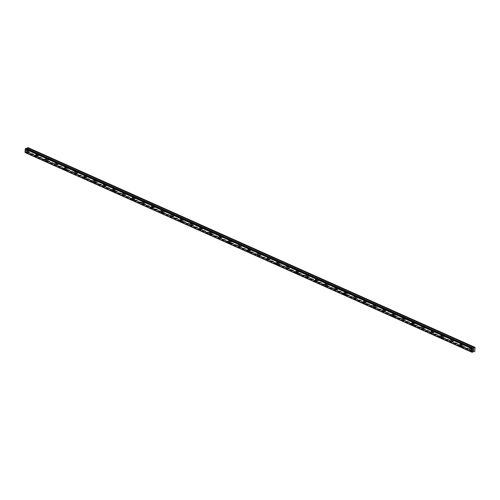 <?xml version="1.0" encoding="UTF-8"?>
<svg xmlns="http://www.w3.org/2000/svg" width="500" height="500" viewBox="0 0 500 500"><rect width="100%" height="100%" fill="white"/><g stroke="black" fill="none" stroke-linecap="round" stroke-linejoin="round"><path stroke-width="0.38" stroke-dasharray="2.5 1.88" d="M473.319 348.05A0.706 0.456 -106.5 0 0 473.481 349.387A0.706 0.456 -106.5 0 0 473.319 348.05M471.769 348.512A0.706 0.456 -106.5 0 0 471.688 349.825A0.706 0.456 -106.5 0 0 471.769 348.512M469.95 348.525L469.944 348.525A1.119 0.725 73.5 0 1 470.325 348.562A1.119 0.725 73.5 0 1 471.019 349.669A1.119 0.725 73.5 0 1 470.581 350.675L470.581 350.675M463.675 343.744A0.706 0.456 -106.5 0 0 463.837 345.081A0.706 0.456 -106.5 0 0 463.675 343.744M462.125 344.2A0.706 0.456 -106.5 0 0 462.287 345.538A0.706 0.456 -106.5 0 0 462.125 344.2M460.306 344.219L460.3 344.219A1.119 0.725 73.5 0 1 460.681 344.25A1.119 0.725 73.5 0 1 461.375 345.363A1.119 0.725 73.5 0 1 460.938 346.369L460.938 346.369M454.031 339.438A0.706 0.456 -106.5 0 0 454.194 340.769A0.706 0.456 -106.5 0 0 454.031 339.438M452.481 339.894A0.706 0.456 -106.5 0 0 452.644 341.231A0.706 0.456 -106.5 0 0 452.481 339.894M450.662 339.906L450.662 339.906A1.119 0.725 73.5 0 1 451.037 339.944A1.119 0.725 73.5 0 1 451.731 341.05A1.119 0.725 73.5 0 1 451.3 342.056L451.294 342.056M444.387 335.125A0.706 0.456 -106.5 0 0 444.55 336.463A0.706 0.456 -106.5 0 0 444.387 335.125M442.837 335.581A0.706 0.456 -106.5 0 0 443 336.919A0.706 0.456 -106.5 0 0 442.837 335.581M441.019 335.6L441.019 335.6A1.119 0.725 73.5 0 1 441.394 335.631A1.119 0.725 73.5 0 1 442.094 336.744A1.119 0.725 73.5 0 1 441.656 337.75L441.65 337.75M434.744 330.819A0.706 0.456 -106.5 0 0 434.906 332.15A0.706 0.456 -106.5 0 0 434.744 330.819M433.194 331.275A0.706 0.456 -106.5 0 0 433.356 332.612A0.706 0.456 -106.5 0 0 433.194 331.275M431.375 331.287L431.375 331.287A1.119 0.725 73.5 0 1 431.756 331.325A1.119 0.725 73.5 0 1 432.45 332.431A1.119 0.725 73.5 0 1 432.013 333.438L432.013 333.438M425.106 326.506A0.706 0.456 -106.5 0 0 425.269 327.844A0.706 0.456 -106.5 0 0 425.106 326.506M423.55 326.969A0.706 0.456 -106.5 0 0 423.713 328.3A0.706 0.456 -106.5 0 0 423.55 326.969M421.731 326.981L421.731 326.981A1.119 0.725 73.5 0 1 422.113 327.013A1.119 0.725 73.5 0 1 422.806 328.125A1.119 0.725 73.5 0 1 422.369 329.131L422.369 329.131M415.462 322.2A0.706 0.456 -106.5 0 0 415.625 323.537A0.706 0.456 -106.5 0 0 415.462 322.2M413.913 322.656A0.706 0.456 -106.5 0 0 414.075 323.994A0.706 0.456 -106.5 0 0 413.913 322.656M412.088 322.675L412.094 322.669A1.119 0.725 73.5 0 1 412.469 322.706A1.119 0.725 73.5 0 1 413.162 323.819A1.119 0.725 73.5 0 1 412.725 324.819L412.725 324.825M405.819 317.887A0.706 0.456 -106.5 0 0 405.981 319.225A0.706 0.456 -106.5 0 0 405.819 317.887M404.269 318.35A0.706 0.456 -106.5 0 0 404.431 319.681A0.706 0.456 -106.5 0 0 404.269 318.35M402.45 318.363L402.444 318.363A1.119 0.725 73.5 0 1 402.825 318.4A1.119 0.725 73.5 0 1 403.519 319.506A1.119 0.725 73.5 0 1 403.081 320.513L403.081 320.513M396.175 313.581A0.706 0.456 -106.5 0 0 396.337 314.919A0.706 0.456 -106.5 0 0 396.175 313.581M394.625 314.037A0.706 0.456 -106.5 0 0 394.787 315.375A0.706 0.456 -106.5 0 0 394.625 314.037M392.806 314.056L392.806 314.056A1.119 0.725 73.5 0 1 393.181 314.088A1.119 0.725 73.5 0 1 393.875 315.2A1.119 0.725 73.5 0 1 393.444 316.206L393.438 316.206M386.531 309.275A0.706 0.456 -106.5 0 0 386.694 310.606A0.706 0.456 -106.5 0 0 386.531 309.275M384.981 309.731A0.706 0.456 -106.5 0 0 385.144 311.069A0.706 0.456 -106.5 0 0 384.981 309.731M383.162 309.744L383.162 309.744A1.119 0.725 73.5 0 1 383.537 309.781A1.119 0.725 73.5 0 1 384.237 310.887A1.119 0.725 73.5 0 1 383.8 311.894L383.794 311.894M376.887 304.962A0.706 0.456 -106.5 0 0 377.05 306.3A0.706 0.456 -106.5 0 0 376.887 304.962M375.337 305.419A0.706 0.456 -106.5 0 0 375.5 306.756A0.706 0.456 -106.5 0 0 375.337 305.419M373.519 305.438L373.519 305.438A1.119 0.725 73.5 0 1 373.9 305.469A1.119 0.725 73.5 0 1 374.594 306.581A1.119 0.725 73.5 0 1 374.156 307.587L374.156 307.587M367.25 300.656A0.706 0.456 -106.5 0 0 367.169 301.969A0.706 0.456 -106.5 0 0 367.25 300.656M365.694 301.112A0.706 0.456 -106.5 0 0 365.856 302.45A0.706 0.456 -106.5 0 0 365.694 301.112M363.875 301.125L363.875 301.125A1.119 0.725 73.5 0 1 364.256 301.163A1.119 0.725 73.5 0 1 364.95 302.275A1.119 0.725 73.5 0 1 364.513 303.275L364.513 303.275M357.606 296.344A0.706 0.456 -106.5 0 0 357.769 297.681A0.706 0.456 -106.5 0 0 357.606 296.344M356.056 296.806A0.706 0.456 -106.5 0 0 355.975 298.119A0.706 0.456 -106.5 0 0 356.056 296.806M354.231 296.819L354.237 296.819A1.119 0.725 73.5 0 1 354.613 296.85A1.119 0.725 73.5 0 1 355.306 297.962A1.119 0.725 73.5 0 1 354.869 298.969L354.869 298.969M347.962 292.038A0.706 0.456 -106.5 0 0 348.125 293.375A0.706 0.456 -106.5 0 0 347.962 292.038M346.413 292.494A0.706 0.456 -106.5 0 0 346.575 293.831A0.706 0.456 -106.5 0 0 346.413 292.494M344.594 292.506L344.588 292.512A1.119 0.725 73.5 0 1 344.969 292.544A1.119 0.725 73.5 0 1 345.662 293.656A1.119 0.725 73.5 0 1 345.225 294.656L345.225 294.662M338.319 287.725A0.706 0.456 -106.5 0 0 338.481 289.062A0.706 0.456 -106.5 0 0 338.319 287.725M336.769 288.188A0.706 0.456 -106.5 0 0 336.931 289.525A0.706 0.456 -106.5 0 0 336.769 288.188M334.95 288.2L334.95 288.2A1.119 0.725 73.5 0 1 335.325 288.238A1.119 0.725 73.5 0 1 336.019 289.344A1.119 0.725 73.5 0 1 335.588 290.35L335.581 290.35M328.675 283.419A0.706 0.456 -106.5 0 0 328.837 284.756A0.706 0.456 -106.5 0 0 328.675 283.419M327.125 283.875A0.706 0.456 -106.5 0 0 327.287 285.212A0.706 0.456 -106.5 0 0 327.125 283.875M325.306 283.894L325.306 283.894A1.119 0.725 73.5 0 1 325.681 283.925A1.119 0.725 73.5 0 1 326.381 285.038A1.119 0.725 73.5 0 1 325.944 286.044L325.938 286.044M319.031 279.113A0.706 0.456 -106.5 0 0 319.194 280.444A0.706 0.456 -106.5 0 0 319.031 279.113M317.481 279.569A0.706 0.456 -106.5 0 0 317.644 280.906A0.706 0.456 -106.5 0 0 317.481 279.569M315.663 279.581L315.663 279.581A1.119 0.725 73.5 0 1 316.044 279.619A1.119 0.725 73.5 0 1 316.737 280.725A1.119 0.725 73.5 0 1 316.3 281.731L316.3 281.731M309.394 274.8A0.706 0.456 -106.5 0 0 309.556 276.137A0.706 0.456 -106.5 0 0 309.394 274.8M307.838 275.262A0.706 0.456 -106.5 0 0 308 276.594A0.706 0.456 -106.5 0 0 307.838 275.262M306.019 275.275L306.019 275.275A1.119 0.725 73.5 0 1 306.4 275.306A1.119 0.725 73.5 0 1 307.094 276.419A1.119 0.725 73.5 0 1 306.656 277.425L306.656 277.425M299.75 270.494A0.706 0.456 -106.5 0 0 299.913 271.825A0.706 0.456 -106.5 0 0 299.75 270.494M298.2 270.95A0.706 0.456 -106.5 0 0 298.363 272.288A0.706 0.456 -106.5 0 0 298.2 270.95M296.381 270.963L296.375 270.963A1.119 0.725 73.5 0 1 296.756 271A1.119 0.725 73.5 0 1 297.45 272.113A1.119 0.725 73.5 0 1 297.013 273.113L297.013 273.113M290.106 266.181A0.706 0.456 -106.5 0 0 290.269 267.519A0.706 0.456 -106.5 0 0 290.106 266.181M288.556 266.644A0.706 0.456 -106.5 0 0 288.719 267.975A0.706 0.456 -106.5 0 0 288.556 266.644M286.731 266.656L286.737 266.656A1.119 0.725 73.5 0 1 287.113 266.694A1.119 0.725 73.5 0 1 287.806 267.8A1.119 0.725 73.5 0 1 287.369 268.806L287.369 268.806M280.462 261.875A0.706 0.456 -106.5 0 0 280.625 263.212A0.706 0.456 -106.5 0 0 280.462 261.875M278.913 262.331A0.706 0.456 -106.5 0 0 279.075 263.669A0.706 0.456 -106.5 0 0 278.913 262.331M277.094 262.35L277.094 262.35A1.119 0.725 73.5 0 1 277.469 262.381A1.119 0.725 73.5 0 1 278.163 263.494A1.119 0.725 73.5 0 1 277.731 264.5L277.725 264.5M270.819 257.562A0.706 0.456 -106.5 0 0 270.981 258.9A0.706 0.456 -106.5 0 0 270.819 257.562M269.269 258.025A0.706 0.456 -106.5 0 0 269.431 259.363A0.706 0.456 -106.5 0 0 269.269 258.025M267.45 258.038L267.45 258.038A1.119 0.725 73.5 0 1 267.825 258.075A1.119 0.725 73.5 0 1 268.525 259.181A1.119 0.725 73.5 0 1 268.087 260.188L268.081 260.188M261.175 253.256A0.706 0.456 -106.5 0 0 261.337 254.594A0.706 0.456 -106.5 0 0 261.175 253.256M259.625 253.713A0.706 0.456 -106.5 0 0 259.788 255.05A0.706 0.456 -106.5 0 0 259.625 253.713M257.806 253.731L257.806 253.731A1.119 0.725 73.5 0 1 258.188 253.762A1.119 0.725 73.5 0 1 258.881 254.875A1.119 0.725 73.5 0 1 258.444 255.881L258.444 255.881M251.537 248.95A0.706 0.456 -106.5 0 0 251.456 250.263A0.706 0.456 -106.5 0 0 251.537 248.95M249.981 249.406A0.706 0.456 -106.5 0 0 250.144 250.744A0.706 0.456 -106.5 0 0 249.981 249.406M248.162 249.419L248.162 249.419A1.119 0.725 73.5 0 1 248.544 249.456A1.119 0.725 73.5 0 1 249.237 250.562A1.119 0.725 73.5 0 1 248.8 251.569L248.8 251.569M241.894 244.638A0.706 0.456 -106.5 0 0 242.056 245.975A0.706 0.456 -106.5 0 0 241.894 244.638M240.344 245.1A0.706 0.456 -106.5 0 0 240.263 246.412A0.706 0.456 -106.5 0 0 240.344 245.1M238.525 245.113L238.519 245.113A1.119 0.725 73.5 0 1 238.9 245.144A1.119 0.725 73.5 0 1 239.594 246.256A1.119 0.725 73.5 0 1 239.156 247.262L239.156 247.262M232.25 240.331A0.706 0.456 -106.5 0 0 232.413 241.669A0.706 0.456 -106.5 0 0 232.25 240.331M230.7 240.787A0.706 0.456 -106.5 0 0 230.863 242.125A0.706 0.456 -106.5 0 0 230.7 240.787M228.881 240.8L228.875 240.806A1.119 0.725 73.5 0 1 229.256 240.837A1.119 0.725 73.5 0 1 229.95 241.95A1.119 0.725 73.5 0 1 229.513 242.95L229.513 242.956M222.606 236.019A0.706 0.456 -106.5 0 0 222.769 237.356A0.706 0.456 -106.5 0 0 222.606 236.019M221.056 236.481A0.706 0.456 -106.5 0 0 221.219 237.812A0.706 0.456 -106.5 0 0 221.056 236.481M219.237 236.494L219.237 236.494A1.119 0.725 73.5 0 1 219.613 236.531A1.119 0.725 73.5 0 1 220.306 237.638A1.119 0.725 73.5 0 1 219.875 238.644L219.869 238.644M212.963 231.713A0.706 0.456 -106.5 0 0 213.125 233.05A0.706 0.456 -106.5 0 0 212.963 231.713M211.412 232.169A0.706 0.456 -106.5 0 0 211.575 233.506A0.706 0.456 -106.5 0 0 211.412 232.169M209.594 232.188L209.594 232.188A1.119 0.725 73.5 0 1 209.969 232.219A1.119 0.725 73.5 0 1 210.669 233.331A1.119 0.725 73.5 0 1 210.231 234.338L210.225 234.338M203.319 227.406A0.706 0.456 -106.5 0 0 203.481 228.738A0.706 0.456 -106.5 0 0 203.319 227.406M201.769 227.862A0.706 0.456 -106.5 0 0 201.931 229.2A0.706 0.456 -106.5 0 0 201.769 227.862M199.95 227.875L199.95 227.875A1.119 0.725 73.5 0 1 200.331 227.913A1.119 0.725 73.5 0 1 201.025 229.019A1.119 0.725 73.5 0 1 200.588 230.025L200.588 230.025M193.681 223.094A0.706 0.456 -106.5 0 0 193.844 224.431A0.706 0.456 -106.5 0 0 193.681 223.094M192.125 223.55A0.706 0.456 -106.5 0 0 192.288 224.887A0.706 0.456 -106.5 0 0 192.125 223.55M190.306 223.569L190.306 223.569A1.119 0.725 73.5 0 1 190.688 223.6A1.119 0.725 73.5 0 1 191.381 224.713A1.119 0.725 73.5 0 1 190.944 225.719L190.944 225.719M184.037 218.787A0.706 0.456 -106.5 0 0 184.2 220.119A0.706 0.456 -106.5 0 0 184.037 218.787M182.488 219.244A0.706 0.456 -106.5 0 0 182.65 220.581A0.706 0.456 -106.5 0 0 182.488 219.244M180.669 219.256L180.662 219.256A1.119 0.725 73.5 0 1 181.044 219.294A1.119 0.725 73.5 0 1 181.737 220.4A1.119 0.725 73.5 0 1 181.3 221.406L181.3 221.406M174.394 214.475A0.706 0.456 -106.5 0 0 174.556 215.812A0.706 0.456 -106.5 0 0 174.394 214.475M172.844 214.938A0.706 0.456 -106.5 0 0 173.006 216.269A0.706 0.456 -106.5 0 0 172.844 214.938M171.025 214.95L171.019 214.95A1.119 0.725 73.5 0 1 171.4 214.981A1.119 0.725 73.5 0 1 172.094 216.094A1.119 0.725 73.5 0 1 171.656 217.1L171.656 217.1M164.75 210.169A0.706 0.456 -106.5 0 0 164.913 211.506A0.706 0.456 -106.5 0 0 164.75 210.169M163.2 210.625A0.706 0.456 -106.5 0 0 163.363 211.962A0.706 0.456 -106.5 0 0 163.2 210.625M161.381 210.644L161.381 210.637A1.119 0.725 73.5 0 1 161.756 210.675A1.119 0.725 73.5 0 1 162.45 211.788A1.119 0.725 73.5 0 1 162.019 212.787L162.013 212.794M155.106 205.856A0.706 0.456 -106.5 0 0 155.269 207.194A0.706 0.456 -106.5 0 0 155.106 205.856M153.556 206.319A0.706 0.456 -106.5 0 0 153.719 207.656A0.706 0.456 -106.5 0 0 153.556 206.319M151.738 206.331L151.738 206.331A1.119 0.725 73.5 0 1 152.113 206.369A1.119 0.725 73.5 0 1 152.812 207.475A1.119 0.725 73.5 0 1 152.375 208.481L152.369 208.481M145.463 201.55A0.706 0.456 -106.5 0 0 145.625 202.887A0.706 0.456 -106.5 0 0 145.463 201.55M143.912 202.006A0.706 0.456 -106.5 0 0 144.075 203.344A0.706 0.456 -106.5 0 0 143.912 202.006M142.094 202.025L142.094 202.025A1.119 0.725 73.5 0 1 142.475 202.056A1.119 0.725 73.5 0 1 143.169 203.169A1.119 0.725 73.5 0 1 142.731 204.175L142.731 204.175M135.825 197.244A0.706 0.456 -106.5 0 0 135.744 198.556A0.706 0.456 -106.5 0 0 135.825 197.244M134.269 197.7A0.706 0.456 -106.5 0 0 134.431 199.037A0.706 0.456 -106.5 0 0 134.269 197.7M132.45 197.712L132.45 197.712A1.119 0.725 73.5 0 1 132.831 197.75A1.119 0.725 73.5 0 1 133.525 198.856A1.119 0.725 73.5 0 1 133.088 199.862L133.088 199.862M126.181 192.931A0.706 0.456 -106.5 0 0 126.344 194.269A0.706 0.456 -106.5 0 0 126.181 192.931M124.631 193.394A0.706 0.456 -106.5 0 0 124.55 194.706A0.706 0.456 -106.5 0 0 124.631 193.394M122.812 193.406L122.806 193.406A1.119 0.725 73.5 0 1 123.188 193.438A1.119 0.725 73.5 0 1 123.881 194.55A1.119 0.725 73.5 0 1 123.444 195.556L123.444 195.556M116.538 188.625A0.706 0.456 -106.5 0 0 116.7 189.956A0.706 0.456 -106.5 0 0 116.538 188.625M114.987 189.081A0.706 0.456 -106.5 0 0 115.15 190.419A0.706 0.456 -106.5 0 0 114.987 189.081M113.169 189.094L113.162 189.094A1.119 0.725 73.5 0 1 113.544 189.131A1.119 0.725 73.5 0 1 114.237 190.244A1.119 0.725 73.5 0 1 113.8 191.244L113.8 191.244M106.894 184.312A0.706 0.456 -106.5 0 0 107.056 185.65A0.706 0.456 -106.5 0 0 106.894 184.312M105.344 184.775A0.706 0.456 -106.5 0 0 105.506 186.106A0.706 0.456 -106.5 0 0 105.344 184.775M103.525 184.788L103.525 184.788A1.119 0.725 73.5 0 1 103.9 184.825A1.119 0.725 73.5 0 1 104.594 185.931A1.119 0.725 73.5 0 1 104.162 186.938L104.156 186.938M97.25 180.006A0.706 0.456 -106.5 0 0 97.413 181.344A0.706 0.456 -106.5 0 0 97.25 180.006M95.7 180.463A0.706 0.456 -106.5 0 0 95.862 181.8A0.706 0.456 -106.5 0 0 95.7 180.463M93.881 180.481L93.881 180.481A1.119 0.725 73.5 0 1 94.256 180.512A1.119 0.725 73.5 0 1 94.956 181.625A1.119 0.725 73.5 0 1 94.519 182.631L94.513 182.631M87.606 175.694A0.706 0.456 -106.5 0 0 87.769 177.031A0.706 0.456 -106.5 0 0 87.606 175.694M86.056 176.156A0.706 0.456 -106.5 0 0 86.219 177.494A0.706 0.456 -106.5 0 0 86.056 176.156M84.237 176.169L84.237 176.169A1.119 0.725 73.5 0 1 84.619 176.206A1.119 0.725 73.5 0 1 85.312 177.312A1.119 0.725 73.5 0 1 84.875 178.319L84.875 178.319M77.969 171.388A0.706 0.456 -106.5 0 0 78.131 172.725A0.706 0.456 -106.5 0 0 77.969 171.388M76.413 171.844A0.706 0.456 -106.5 0 0 76.575 173.181A0.706 0.456 -106.5 0 0 76.413 171.844M74.594 171.863L74.594 171.863A1.119 0.725 73.5 0 1 74.975 171.894A1.119 0.725 73.5 0 1 75.669 173.006A1.119 0.725 73.5 0 1 75.231 174.013L75.231 174.013M68.325 167.081A0.706 0.456 -106.5 0 0 68.487 168.412A0.706 0.456 -106.5 0 0 68.325 167.081M66.775 167.537A0.706 0.456 -106.5 0 0 66.694 168.85A0.706 0.456 -106.5 0 0 66.775 167.537M64.95 167.55L64.956 167.55A1.119 0.725 73.5 0 1 65.331 167.587A1.119 0.725 73.5 0 1 66.025 168.694A1.119 0.725 73.5 0 1 65.588 169.7L65.588 169.7M58.681 162.769A0.706 0.456 -106.5 0 0 58.844 164.106A0.706 0.456 -106.5 0 0 58.681 162.769M57.131 163.231A0.706 0.456 -106.5 0 0 57.294 164.562A0.706 0.456 -106.5 0 0 57.131 163.231M55.312 163.244L55.306 163.244A1.119 0.725 73.5 0 1 55.688 163.275A1.119 0.725 73.5 0 1 56.381 164.387A1.119 0.725 73.5 0 1 55.944 165.394L55.944 165.394M49.037 158.463A0.706 0.456 -106.5 0 0 49.2 159.8A0.706 0.456 -106.5 0 0 49.037 158.463M47.488 158.919A0.706 0.456 -106.5 0 0 47.65 160.256A0.706 0.456 -106.5 0 0 47.488 158.919M45.669 158.931L45.669 158.931A1.119 0.725 73.5 0 1 46.044 158.969A1.119 0.725 73.5 0 1 46.737 160.081A1.119 0.725 73.5 0 1 46.306 161.081L46.3 161.081M39.394 154.15A0.706 0.456 -106.5 0 0 39.556 155.488A0.706 0.456 -106.5 0 0 39.394 154.15M37.844 154.613A0.706 0.456 -106.5 0 0 38.006 155.944A0.706 0.456 -106.5 0 0 37.844 154.613M36.025 154.625L36.025 154.625A1.119 0.725 73.5 0 1 36.4 154.662A1.119 0.725 73.5 0 1 37.1 155.769A1.119 0.725 73.5 0 1 36.662 156.775L36.656 156.775M29.75 149.844A0.706 0.456 -106.5 0 0 29.913 151.181A0.706 0.456 -106.5 0 0 29.75 149.844M28.2 150.3A0.706 0.456 -106.5 0 0 28.363 151.637A0.706 0.456 -106.5 0 0 28.2 150.3M26.381 150.319L26.381 150.319A1.119 0.725 73.5 0 1 26.762 150.35A1.119 0.725 73.5 0 1 27.456 151.463A1.119 0.725 73.5 0 1 27.019 152.469L27.019 152.469M28.225 149.919A1.119 0.725 -106.5 0 0 27.844 149.881A1.119 0.725 -106.5 0 0 27.406 150.887A1.119 0.725 -106.5 0 0 28.106 152A1.119 0.725 -106.5 0 0 28.481 152.031A1.119 0.725 -106.5 0 0 28.919 151.031A1.119 0.725 -106.5 0 0 28.225 149.919M26.913 150.306A1.119 0.725 -106.5 0 0 26.538 150.269A1.119 0.725 -106.5 0 0 26.1 151.275A1.119 0.725 -106.5 0 0 26.794 152.387A1.119 0.725 -106.5 0 0 27.175 152.419A1.119 0.725 -106.5 0 0 27.606 151.412A1.119 0.725 -106.5 0 0 26.913 150.306M37.869 154.225A1.119 0.725 -106.5 0 0 37.487 154.194A1.119 0.725 -106.5 0 0 37.05 155.2A1.119 0.725 -106.5 0 0 37.744 156.306A1.119 0.725 -106.5 0 0 38.125 156.344A1.119 0.725 -106.5 0 0 38.562 155.338A1.119 0.725 -106.5 0 0 37.869 154.225M36.556 154.613A1.119 0.725 -106.5 0 0 36.181 154.581A1.119 0.725 -106.5 0 0 35.744 155.581A1.119 0.725 -106.5 0 0 36.438 156.694A1.119 0.725 -106.5 0 0 36.812 156.731A1.119 0.725 -106.5 0 0 37.25 155.725A1.119 0.725 -106.5 0 0 36.556 154.613M47.506 158.537A1.119 0.725 -106.5 0 0 47.131 158.5A1.119 0.725 -106.5 0 0 46.694 159.506A1.119 0.725 -106.5 0 0 47.387 160.619A1.119 0.725 -106.5 0 0 47.769 160.65A1.119 0.725 -106.5 0 0 48.2 159.644A1.119 0.725 -106.5 0 0 47.506 158.537M46.2 158.925A1.119 0.725 -106.5 0 0 45.825 158.887A1.119 0.725 -106.5 0 0 45.388 159.894A1.119 0.725 -106.5 0 0 46.081 161A1.119 0.725 -106.5 0 0 46.456 161.038A1.119 0.725 -106.5 0 0 46.894 160.031A1.119 0.725 -106.5 0 0 46.2 158.925M57.15 162.844A1.119 0.725 -106.5 0 0 56.775 162.812A1.119 0.725 -106.5 0 0 56.337 163.812A1.119 0.725 -106.5 0 0 57.031 164.925A1.119 0.725 -106.5 0 0 57.406 164.963A1.119 0.725 -106.5 0 0 57.844 163.956A1.119 0.725 -106.5 0 0 57.15 162.844M55.844 163.231A1.119 0.725 -106.5 0 0 55.469 163.194A1.119 0.725 -106.5 0 0 55.031 164.2A1.119 0.725 -106.5 0 0 55.725 165.312A1.119 0.725 -106.5 0 0 56.1 165.35A1.119 0.725 -106.5 0 0 56.537 164.344A1.119 0.725 -106.5 0 0 55.844 163.231M66.794 167.156A1.119 0.725 -106.5 0 0 66.419 167.119A1.119 0.725 -106.5 0 0 65.981 168.125A1.119 0.725 -106.5 0 0 66.675 169.231A1.119 0.725 -106.5 0 0 67.05 169.269A1.119 0.725 -106.5 0 0 67.487 168.263A1.119 0.725 -106.5 0 0 66.794 167.156M65.487 167.544A1.119 0.725 -106.5 0 0 65.106 167.506A1.119 0.725 -106.5 0 0 64.675 168.512A1.119 0.725 -106.5 0 0 65.369 169.619A1.119 0.725 -106.5 0 0 65.744 169.656A1.119 0.725 -106.5 0 0 66.181 168.65A1.119 0.725 -106.5 0 0 65.487 167.544M76.438 171.462A1.119 0.725 -106.5 0 0 76.056 171.425A1.119 0.725 -106.5 0 0 75.625 172.431A1.119 0.725 -106.5 0 0 76.319 173.544A1.119 0.725 -106.5 0 0 76.694 173.581A1.119 0.725 -106.5 0 0 77.131 172.575A1.119 0.725 -106.5 0 0 76.438 171.462M75.131 171.85A1.119 0.725 -106.5 0 0 74.75 171.812A1.119 0.725 -106.5 0 0 74.312 172.819A1.119 0.725 -106.5 0 0 75.006 173.931A1.119 0.725 -106.5 0 0 75.388 173.962A1.119 0.725 -106.5 0 0 75.825 172.963A1.119 0.725 -106.5 0 0 75.131 171.85M86.081 175.775A1.119 0.725 -106.5 0 0 85.7 175.738A1.119 0.725 -106.5 0 0 85.262 176.744A1.119 0.725 -106.5 0 0 85.962 177.85A1.119 0.725 -106.5 0 0 86.337 177.887A1.119 0.725 -106.5 0 0 86.775 176.881A1.119 0.725 -106.5 0 0 86.081 175.775M84.769 176.156A1.119 0.725 -106.5 0 0 84.394 176.125A1.119 0.725 -106.5 0 0 83.956 177.131A1.119 0.725 -106.5 0 0 84.65 178.238A1.119 0.725 -106.5 0 0 85.031 178.275A1.119 0.725 -106.5 0 0 85.463 177.269A1.119 0.725 -106.5 0 0 84.769 176.156M95.725 180.081A1.119 0.725 -106.5 0 0 95.344 180.044A1.119 0.725 -106.5 0 0 94.906 181.05A1.119 0.725 -106.5 0 0 95.6 182.162A1.119 0.725 -106.5 0 0 95.981 182.194A1.119 0.725 -106.5 0 0 96.419 181.194A1.119 0.725 -106.5 0 0 95.725 180.081M94.412 180.469A1.119 0.725 -106.5 0 0 94.038 180.431A1.119 0.725 -106.5 0 0 93.6 181.438A1.119 0.725 -106.5 0 0 94.294 182.55A1.119 0.725 -106.5 0 0 94.669 182.581A1.119 0.725 -106.5 0 0 95.106 181.575A1.119 0.725 -106.5 0 0 94.412 180.469M105.363 184.387A1.119 0.725 -106.5 0 0 104.987 184.356A1.119 0.725 -106.5 0 0 104.55 185.362A1.119 0.725 -106.5 0 0 105.244 186.469A1.119 0.725 -106.5 0 0 105.625 186.506A1.119 0.725 -106.5 0 0 106.056 185.5A1.119 0.725 -106.5 0 0 105.363 184.387M104.056 184.775A1.119 0.725 -106.5 0 0 103.681 184.744A1.119 0.725 -106.5 0 0 103.244 185.744A1.119 0.725 -106.5 0 0 103.938 186.856A1.119 0.725 -106.5 0 0 104.312 186.894A1.119 0.725 -106.5 0 0 104.75 185.888A1.119 0.725 -106.5 0 0 104.056 184.775M115.006 188.7A1.119 0.725 -106.5 0 0 114.631 188.663A1.119 0.725 -106.5 0 0 114.194 189.669A1.119 0.725 -106.5 0 0 114.887 190.781A1.119 0.725 -106.5 0 0 115.262 190.812A1.119 0.725 -106.5 0 0 115.7 189.806A1.119 0.725 -106.5 0 0 115.006 188.7M113.7 189.088A1.119 0.725 -106.5 0 0 113.325 189.05A1.119 0.725 -106.5 0 0 112.888 190.056A1.119 0.725 -106.5 0 0 113.581 191.163A1.119 0.725 -106.5 0 0 113.956 191.2A1.119 0.725 -106.5 0 0 114.394 190.194A1.119 0.725 -106.5 0 0 113.7 189.088M124.65 193.006A1.119 0.725 -106.5 0 0 124.275 192.975A1.119 0.725 -106.5 0 0 123.837 193.975A1.119 0.725 -106.5 0 0 124.531 195.087A1.119 0.725 -106.5 0 0 124.906 195.125A1.119 0.725 -106.5 0 0 125.344 194.119A1.119 0.725 -106.5 0 0 124.65 193.006M123.344 193.394A1.119 0.725 -106.5 0 0 122.963 193.356A1.119 0.725 -106.5 0 0 122.531 194.363A1.119 0.725 -106.5 0 0 123.225 195.475A1.119 0.725 -106.5 0 0 123.6 195.506A1.119 0.725 -106.5 0 0 124.038 194.506A1.119 0.725 -106.5 0 0 123.344 193.394M134.294 197.319A1.119 0.725 -106.5 0 0 133.912 197.281A1.119 0.725 -106.5 0 0 133.481 198.287A1.119 0.725 -106.5 0 0 134.175 199.394A1.119 0.725 -106.5 0 0 134.55 199.431A1.119 0.725 -106.5 0 0 134.987 198.425A1.119 0.725 -106.5 0 0 134.294 197.319M132.988 197.7A1.119 0.725 -106.5 0 0 132.606 197.669A1.119 0.725 -106.5 0 0 132.169 198.675A1.119 0.725 -106.5 0 0 132.863 199.781A1.119 0.725 -106.5 0 0 133.244 199.819A1.119 0.725 -106.5 0 0 133.681 198.812A1.119 0.725 -106.5 0 0 132.988 197.7M143.938 201.625A1.119 0.725 -106.5 0 0 143.556 201.588A1.119 0.725 -106.5 0 0 143.119 202.594A1.119 0.725 -106.5 0 0 143.819 203.706A1.119 0.725 -106.5 0 0 144.194 203.738A1.119 0.725 -106.5 0 0 144.631 202.738A1.119 0.725 -106.5 0 0 143.938 201.625M142.625 202.013A1.119 0.725 -106.5 0 0 142.25 201.975A1.119 0.725 -106.5 0 0 141.812 202.981A1.119 0.725 -106.5 0 0 142.506 204.094A1.119 0.725 -106.5 0 0 142.887 204.125A1.119 0.725 -106.5 0 0 143.319 203.119A1.119 0.725 -106.5 0 0 142.625 202.013M153.581 205.931A1.119 0.725 -106.5 0 0 153.2 205.9A1.119 0.725 -106.5 0 0 152.762 206.906A1.119 0.725 -106.5 0 0 153.456 208.012A1.119 0.725 -106.5 0 0 153.837 208.05A1.119 0.725 -106.5 0 0 154.275 207.044A1.119 0.725 -106.5 0 0 153.581 205.931M152.269 206.319A1.119 0.725 -106.5 0 0 151.894 206.287A1.119 0.725 -106.5 0 0 151.456 207.294A1.119 0.725 -106.5 0 0 152.15 208.4A1.119 0.725 -106.5 0 0 152.531 208.438A1.119 0.725 -106.5 0 0 152.963 207.431A1.119 0.725 -106.5 0 0 152.269 206.319M163.219 210.244A1.119 0.725 -106.5 0 0 162.844 210.206A1.119 0.725 -106.5 0 0 162.406 211.213A1.119 0.725 -106.5 0 0 163.1 212.325A1.119 0.725 -106.5 0 0 163.481 212.356A1.119 0.725 -106.5 0 0 163.912 211.35A1.119 0.725 -106.5 0 0 163.219 210.244M161.912 210.631A1.119 0.725 -106.5 0 0 161.537 210.594A1.119 0.725 -106.5 0 0 161.1 211.6A1.119 0.725 -106.5 0 0 161.794 212.712A1.119 0.725 -106.5 0 0 162.169 212.744A1.119 0.725 -106.5 0 0 162.606 211.737A1.119 0.725 -106.5 0 0 161.912 210.631M172.862 214.55A1.119 0.725 -106.5 0 0 172.488 214.519A1.119 0.725 -106.5 0 0 172.05 215.525A1.119 0.725 -106.5 0 0 172.744 216.631A1.119 0.725 -106.5 0 0 173.119 216.669A1.119 0.725 -106.5 0 0 173.556 215.662A1.119 0.725 -106.5 0 0 172.862 214.55M171.556 214.938A1.119 0.725 -106.5 0 0 171.181 214.906A1.119 0.725 -106.5 0 0 170.744 215.906A1.119 0.725 -106.5 0 0 171.438 217.019A1.119 0.725 -106.5 0 0 171.812 217.056A1.119 0.725 -106.5 0 0 172.25 216.05A1.119 0.725 -106.5 0 0 171.556 214.938M182.506 218.863A1.119 0.725 -106.5 0 0 182.131 218.825A1.119 0.725 -106.5 0 0 181.694 219.831A1.119 0.725 -106.5 0 0 182.387 220.944A1.119 0.725 -106.5 0 0 182.763 220.975A1.119 0.725 -106.5 0 0 183.2 219.969A1.119 0.725 -106.5 0 0 182.506 218.863M181.2 219.25A1.119 0.725 -106.5 0 0 180.819 219.213A1.119 0.725 -106.5 0 0 180.387 220.219A1.119 0.725 -106.5 0 0 181.081 221.325A1.119 0.725 -106.5 0 0 181.456 221.363A1.119 0.725 -106.5 0 0 181.894 220.356A1.119 0.725 -106.5 0 0 181.2 219.25M192.15 223.169A1.119 0.725 -106.5 0 0 191.769 223.137A1.119 0.725 -106.5 0 0 191.337 224.137A1.119 0.725 -106.5 0 0 192.031 225.25A1.119 0.725 -106.5 0 0 192.406 225.287A1.119 0.725 -106.5 0 0 192.844 224.281A1.119 0.725 -106.5 0 0 192.15 223.169M190.844 223.556A1.119 0.725 -106.5 0 0 190.463 223.519A1.119 0.725 -106.5 0 0 190.025 224.525A1.119 0.725 -106.5 0 0 190.719 225.637A1.119 0.725 -106.5 0 0 191.1 225.669A1.119 0.725 -106.5 0 0 191.537 224.669A1.119 0.725 -106.5 0 0 190.844 223.556M201.794 227.481A1.119 0.725 -106.5 0 0 201.412 227.444A1.119 0.725 -106.5 0 0 200.975 228.45A1.119 0.725 -106.5 0 0 201.675 229.556A1.119 0.725 -106.5 0 0 202.05 229.594A1.119 0.725 -106.5 0 0 202.488 228.588A1.119 0.725 -106.5 0 0 201.794 227.481M200.481 227.862A1.119 0.725 -106.5 0 0 200.106 227.831A1.119 0.725 -106.5 0 0 199.669 228.837A1.119 0.725 -106.5 0 0 200.362 229.944A1.119 0.725 -106.5 0 0 200.744 229.981A1.119 0.725 -106.5 0 0 201.175 228.975A1.119 0.725 -106.5 0 0 200.481 227.862M211.438 231.788A1.119 0.725 -106.5 0 0 211.056 231.75A1.119 0.725 -106.5 0 0 210.619 232.756A1.119 0.725 -106.5 0 0 211.312 233.869A1.119 0.725 -106.5 0 0 211.694 233.9A1.119 0.725 -106.5 0 0 212.131 232.9A1.119 0.725 -106.5 0 0 211.438 231.788M210.125 232.175A1.119 0.725 -106.5 0 0 209.75 232.138A1.119 0.725 -106.5 0 0 209.312 233.144A1.119 0.725 -106.5 0 0 210.006 234.256A1.119 0.725 -106.5 0 0 210.387 234.288A1.119 0.725 -106.5 0 0 210.819 233.281A1.119 0.725 -106.5 0 0 210.125 232.175M221.075 236.094A1.119 0.725 -106.5 0 0 220.7 236.062A1.119 0.725 -106.5 0 0 220.263 237.069A1.119 0.725 -106.5 0 0 220.956 238.175A1.119 0.725 -106.5 0 0 221.337 238.212A1.119 0.725 -106.5 0 0 221.769 237.206A1.119 0.725 -106.5 0 0 221.075 236.094M219.769 236.481A1.119 0.725 -106.5 0 0 219.394 236.45A1.119 0.725 -106.5 0 0 218.956 237.45A1.119 0.725 -106.5 0 0 219.65 238.562A1.119 0.725 -106.5 0 0 220.025 238.6A1.119 0.725 -106.5 0 0 220.463 237.594A1.119 0.725 -106.5 0 0 219.769 236.481M230.719 240.406A1.119 0.725 -106.5 0 0 230.344 240.369A1.119 0.725 -106.5 0 0 229.906 241.375A1.119 0.725 -106.5 0 0 230.6 242.488A1.119 0.725 -106.5 0 0 230.975 242.519A1.119 0.725 -106.5 0 0 231.412 241.513A1.119 0.725 -106.5 0 0 230.719 240.406M229.412 240.794A1.119 0.725 -106.5 0 0 229.037 240.756A1.119 0.725 -106.5 0 0 228.6 241.762A1.119 0.725 -106.5 0 0 229.294 242.869A1.119 0.725 -106.5 0 0 229.669 242.906A1.119 0.725 -106.5 0 0 230.106 241.9A1.119 0.725 -106.5 0 0 229.412 240.794M240.362 244.713A1.119 0.725 -106.5 0 0 239.988 244.681A1.119 0.725 -106.5 0 0 239.55 245.681A1.119 0.725 -106.5 0 0 240.244 246.794A1.119 0.725 -106.5 0 0 240.619 246.831A1.119 0.725 -106.5 0 0 241.056 245.825A1.119 0.725 -106.5 0 0 240.362 244.713M239.056 245.1A1.119 0.725 -106.5 0 0 238.675 245.069A1.119 0.725 -106.5 0 0 238.244 246.069A1.119 0.725 -106.5 0 0 238.938 247.181A1.119 0.725 -106.5 0 0 239.312 247.219A1.119 0.725 -106.5 0 0 239.75 246.213A1.119 0.725 -106.5 0 0 239.056 245.1M250.006 249.025A1.119 0.725 -106.5 0 0 249.625 248.988A1.119 0.725 -106.5 0 0 249.194 249.994A1.119 0.725 -106.5 0 0 249.887 251.1A1.119 0.725 -106.5 0 0 250.263 251.137A1.119 0.725 -106.5 0 0 250.7 250.131A1.119 0.725 -106.5 0 0 250.006 249.025M248.7 249.412A1.119 0.725 -106.5 0 0 248.319 249.375A1.119 0.725 -106.5 0 0 247.881 250.381A1.119 0.725 -106.5 0 0 248.575 251.488A1.119 0.725 -106.5 0 0 248.956 251.525A1.119 0.725 -106.5 0 0 249.394 250.519A1.119 0.725 -106.5 0 0 248.7 249.412M259.65 253.331A1.119 0.725 -106.5 0 0 259.269 253.3A1.119 0.725 -106.5 0 0 258.831 254.3A1.119 0.725 -106.5 0 0 259.531 255.413A1.119 0.725 -106.5 0 0 259.906 255.45A1.119 0.725 -106.5 0 0 260.344 254.444A1.119 0.725 -106.5 0 0 259.65 253.331M258.337 253.719A1.119 0.725 -106.5 0 0 257.962 253.681A1.119 0.725 -106.5 0 0 257.525 254.688A1.119 0.725 -106.5 0 0 258.219 255.8A1.119 0.725 -106.5 0 0 258.6 255.831A1.119 0.725 -106.5 0 0 259.037 254.831A1.119 0.725 -106.5 0 0 258.337 253.719M269.294 257.644A1.119 0.725 -106.5 0 0 268.913 257.606A1.119 0.725 -106.5 0 0 268.475 258.612A1.119 0.725 -106.5 0 0 269.169 259.719A1.119 0.725 -106.5 0 0 269.55 259.756A1.119 0.725 -106.5 0 0 269.988 258.75A1.119 0.725 -106.5 0 0 269.294 257.644M267.981 258.025A1.119 0.725 -106.5 0 0 267.606 257.994A1.119 0.725 -106.5 0 0 267.169 259A1.119 0.725 -106.5 0 0 267.863 260.106A1.119 0.725 -106.5 0 0 268.244 260.144A1.119 0.725 -106.5 0 0 268.675 259.137A1.119 0.725 -106.5 0 0 267.981 258.025M278.931 261.95A1.119 0.725 -106.5 0 0 278.556 261.913A1.119 0.725 -106.5 0 0 278.119 262.919A1.119 0.725 -106.5 0 0 278.812 264.031A1.119 0.725 -106.5 0 0 279.194 264.062A1.119 0.725 -106.5 0 0 279.625 263.062A1.119 0.725 -106.5 0 0 278.931 261.95M277.625 262.337A1.119 0.725 -106.5 0 0 277.25 262.3A1.119 0.725 -106.5 0 0 276.812 263.306A1.119 0.725 -106.5 0 0 277.506 264.419A1.119 0.725 -106.5 0 0 277.881 264.45A1.119 0.725 -106.5 0 0 278.319 263.444A1.119 0.725 -106.5 0 0 277.625 262.337M288.575 266.256A1.119 0.725 -106.5 0 0 288.2 266.225A1.119 0.725 -106.5 0 0 287.762 267.231A1.119 0.725 -106.5 0 0 288.456 268.337A1.119 0.725 -106.5 0 0 288.831 268.375A1.119 0.725 -106.5 0 0 289.269 267.369A1.119 0.725 -106.5 0 0 288.575 266.256M287.269 266.644A1.119 0.725 -106.5 0 0 286.894 266.613A1.119 0.725 -106.5 0 0 286.456 267.613A1.119 0.725 -106.5 0 0 287.15 268.725A1.119 0.725 -106.5 0 0 287.525 268.762A1.119 0.725 -106.5 0 0 287.962 267.756A1.119 0.725 -106.5 0 0 287.269 266.644M298.219 270.569A1.119 0.725 -106.5 0 0 297.844 270.531A1.119 0.725 -106.5 0 0 297.406 271.537A1.119 0.725 -106.5 0 0 298.1 272.65A1.119 0.725 -106.5 0 0 298.475 272.681A1.119 0.725 -106.5 0 0 298.913 271.675A1.119 0.725 -106.5 0 0 298.219 270.569M296.913 270.956A1.119 0.725 -106.5 0 0 296.531 270.919A1.119 0.725 -106.5 0 0 296.1 271.925A1.119 0.725 -106.5 0 0 296.794 273.031A1.119 0.725 -106.5 0 0 297.169 273.069A1.119 0.725 -106.5 0 0 297.606 272.062A1.119 0.725 -106.5 0 0 296.913 270.956M307.863 274.875A1.119 0.725 -106.5 0 0 307.481 274.844A1.119 0.725 -106.5 0 0 307.05 275.844A1.119 0.725 -106.5 0 0 307.744 276.956A1.119 0.725 -106.5 0 0 308.119 276.994A1.119 0.725 -106.5 0 0 308.556 275.988A1.119 0.725 -106.5 0 0 307.863 274.875M306.556 275.262A1.119 0.725 -106.5 0 0 306.175 275.225A1.119 0.725 -106.5 0 0 305.738 276.231A1.119 0.725 -106.5 0 0 306.431 277.344A1.119 0.725 -106.5 0 0 306.812 277.375A1.119 0.725 -106.5 0 0 307.25 276.375A1.119 0.725 -106.5 0 0 306.556 275.262M317.506 279.188A1.119 0.725 -106.5 0 0 317.125 279.15A1.119 0.725 -106.5 0 0 316.694 280.156A1.119 0.725 -106.5 0 0 317.387 281.262A1.119 0.725 -106.5 0 0 317.762 281.3A1.119 0.725 -106.5 0 0 318.2 280.294A1.119 0.725 -106.5 0 0 317.506 279.188M316.194 279.569A1.119 0.725 -106.5 0 0 315.819 279.538A1.119 0.725 -106.5 0 0 315.381 280.544A1.119 0.725 -106.5 0 0 316.075 281.65A1.119 0.725 -106.5 0 0 316.456 281.688A1.119 0.725 -106.5 0 0 316.894 280.681A1.119 0.725 -106.5 0 0 316.194 279.569M327.15 283.494A1.119 0.725 -106.5 0 0 326.769 283.456A1.119 0.725 -106.5 0 0 326.331 284.462A1.119 0.725 -106.5 0 0 327.025 285.575A1.119 0.725 -106.5 0 0 327.406 285.606A1.119 0.725 -106.5 0 0 327.844 284.606A1.119 0.725 -106.5 0 0 327.15 283.494M325.838 283.881A1.119 0.725 -106.5 0 0 325.462 283.844A1.119 0.725 -106.5 0 0 325.025 284.85A1.119 0.725 -106.5 0 0 325.719 285.963A1.119 0.725 -106.5 0 0 326.1 285.994A1.119 0.725 -106.5 0 0 326.531 284.988A1.119 0.725 -106.5 0 0 325.838 283.881M336.788 287.8A1.119 0.725 -106.5 0 0 336.413 287.769A1.119 0.725 -106.5 0 0 335.975 288.775A1.119 0.725 -106.5 0 0 336.669 289.881A1.119 0.725 -106.5 0 0 337.05 289.919A1.119 0.725 -106.5 0 0 337.481 288.913A1.119 0.725 -106.5 0 0 336.788 287.8M335.481 288.188A1.119 0.725 -106.5 0 0 335.106 288.156A1.119 0.725 -106.5 0 0 334.669 289.163A1.119 0.725 -106.5 0 0 335.363 290.269A1.119 0.725 -106.5 0 0 335.737 290.306A1.119 0.725 -106.5 0 0 336.175 289.3A1.119 0.725 -106.5 0 0 335.481 288.188M346.431 292.113A1.119 0.725 -106.5 0 0 346.056 292.075A1.119 0.725 -106.5 0 0 345.619 293.081A1.119 0.725 -106.5 0 0 346.312 294.194A1.119 0.725 -106.5 0 0 346.688 294.225A1.119 0.725 -106.5 0 0 347.125 293.219A1.119 0.725 -106.5 0 0 346.431 292.113M345.125 292.5A1.119 0.725 -106.5 0 0 344.75 292.462A1.119 0.725 -106.5 0 0 344.312 293.469A1.119 0.725 -106.5 0 0 345.006 294.581A1.119 0.725 -106.5 0 0 345.381 294.613A1.119 0.725 -106.5 0 0 345.819 293.606A1.119 0.725 -106.5 0 0 345.125 292.5M356.075 296.419A1.119 0.725 -106.5 0 0 355.7 296.388A1.119 0.725 -106.5 0 0 355.262 297.394A1.119 0.725 -106.5 0 0 355.956 298.5A1.119 0.725 -106.5 0 0 356.331 298.538A1.119 0.725 -106.5 0 0 356.769 297.531A1.119 0.725 -106.5 0 0 356.075 296.419M354.769 296.806A1.119 0.725 -106.5 0 0 354.387 296.775A1.119 0.725 -106.5 0 0 353.956 297.775A1.119 0.725 -106.5 0 0 354.65 298.888A1.119 0.725 -106.5 0 0 355.025 298.925A1.119 0.725 -106.5 0 0 355.462 297.919A1.119 0.725 -106.5 0 0 354.769 296.806M365.719 300.731A1.119 0.725 -106.5 0 0 365.344 300.694A1.119 0.725 -106.5 0 0 364.906 301.7A1.119 0.725 -106.5 0 0 365.6 302.812A1.119 0.725 -106.5 0 0 365.975 302.844A1.119 0.725 -106.5 0 0 366.413 301.837A1.119 0.725 -106.5 0 0 365.719 300.731M364.412 301.119A1.119 0.725 -106.5 0 0 364.031 301.081A1.119 0.725 -106.5 0 0 363.594 302.087A1.119 0.725 -106.5 0 0 364.288 303.194A1.119 0.725 -106.5 0 0 364.669 303.231A1.119 0.725 -106.5 0 0 365.106 302.225A1.119 0.725 -106.5 0 0 364.412 301.119M375.363 305.038A1.119 0.725 -106.5 0 0 374.981 305.006A1.119 0.725 -106.5 0 0 374.55 306.006A1.119 0.725 -106.5 0 0 375.244 307.119A1.119 0.725 -106.5 0 0 375.619 307.156A1.119 0.725 -106.5 0 0 376.056 306.15A1.119 0.725 -106.5 0 0 375.363 305.038M374.05 305.425A1.119 0.725 -106.5 0 0 373.675 305.387A1.119 0.725 -106.5 0 0 373.237 306.394A1.119 0.725 -106.5 0 0 373.931 307.506A1.119 0.725 -106.5 0 0 374.312 307.538A1.119 0.725 -106.5 0 0 374.75 306.537A1.119 0.725 -106.5 0 0 374.05 305.425M385.006 309.35A1.119 0.725 -106.5 0 0 384.625 309.312A1.119 0.725 -106.5 0 0 384.188 310.319A1.119 0.725 -106.5 0 0 384.881 311.425A1.119 0.725 -106.5 0 0 385.262 311.462A1.119 0.725 -106.5 0 0 385.7 310.456A1.119 0.725 -106.5 0 0 385.006 309.35M383.694 309.731A1.119 0.725 -106.5 0 0 383.319 309.7A1.119 0.725 -106.5 0 0 382.881 310.706A1.119 0.725 -106.5 0 0 383.575 311.812A1.119 0.725 -106.5 0 0 383.956 311.85A1.119 0.725 -106.5 0 0 384.387 310.844A1.119 0.725 -106.5 0 0 383.694 309.731M394.644 313.656A1.119 0.725 -106.5 0 0 394.269 313.619A1.119 0.725 -106.5 0 0 393.831 314.625A1.119 0.725 -106.5 0 0 394.525 315.738A1.119 0.725 -106.5 0 0 394.906 315.769A1.119 0.725 -106.5 0 0 395.337 314.769A1.119 0.725 -106.5 0 0 394.644 313.656M393.338 314.044A1.119 0.725 -106.5 0 0 392.962 314.006A1.119 0.725 -106.5 0 0 392.525 315.012A1.119 0.725 -106.5 0 0 393.219 316.125A1.119 0.725 -106.5 0 0 393.594 316.156A1.119 0.725 -106.5 0 0 394.031 315.15A1.119 0.725 -106.5 0 0 393.338 314.044M404.288 317.962A1.119 0.725 -106.5 0 0 403.913 317.931A1.119 0.725 -106.5 0 0 403.475 318.938A1.119 0.725 -106.5 0 0 404.169 320.044A1.119 0.725 -106.5 0 0 404.544 320.081A1.119 0.725 -106.5 0 0 404.981 319.075A1.119 0.725 -106.5 0 0 404.288 317.962M402.981 318.35A1.119 0.725 -106.5 0 0 402.606 318.319A1.119 0.725 -106.5 0 0 402.169 319.325A1.119 0.725 -106.5 0 0 402.863 320.431A1.119 0.725 -106.5 0 0 403.237 320.469A1.119 0.725 -106.5 0 0 403.675 319.462A1.119 0.725 -106.5 0 0 402.981 318.35M413.931 322.275A1.119 0.725 -106.5 0 0 413.556 322.238A1.119 0.725 -106.5 0 0 413.119 323.244A1.119 0.725 -106.5 0 0 413.812 324.356A1.119 0.725 -106.5 0 0 414.188 324.387A1.119 0.725 -106.5 0 0 414.625 323.381A1.119 0.725 -106.5 0 0 413.931 322.275M412.625 322.663A1.119 0.725 -106.5 0 0 412.244 322.625A1.119 0.725 -106.5 0 0 411.812 323.631A1.119 0.725 -106.5 0 0 412.506 324.744A1.119 0.725 -106.5 0 0 412.881 324.775A1.119 0.725 -106.5 0 0 413.319 323.769A1.119 0.725 -106.5 0 0 412.625 322.663M423.575 326.581A1.119 0.725 -106.5 0 0 423.2 326.55A1.119 0.725 -106.5 0 0 422.762 327.556A1.119 0.725 -106.5 0 0 423.456 328.663A1.119 0.725 -106.5 0 0 423.831 328.7A1.119 0.725 -106.5 0 0 424.269 327.694A1.119 0.725 -106.5 0 0 423.575 326.581M422.269 326.969A1.119 0.725 -106.5 0 0 421.887 326.938A1.119 0.725 -106.5 0 0 421.45 327.938A1.119 0.725 -106.5 0 0 422.144 329.05A1.119 0.725 -106.5 0 0 422.525 329.087A1.119 0.725 -106.5 0 0 422.962 328.081A1.119 0.725 -106.5 0 0 422.269 326.969M433.219 330.894A1.119 0.725 -106.5 0 0 432.837 330.856A1.119 0.725 -106.5 0 0 432.406 331.863A1.119 0.725 -106.5 0 0 433.1 332.975A1.119 0.725 -106.5 0 0 433.475 333.006A1.119 0.725 -106.5 0 0 433.913 332A1.119 0.725 -106.5 0 0 433.219 330.894M431.906 331.281A1.119 0.725 -106.5 0 0 431.531 331.244A1.119 0.725 -106.5 0 0 431.094 332.25A1.119 0.725 -106.5 0 0 431.788 333.356A1.119 0.725 -106.5 0 0 432.169 333.394A1.119 0.725 -106.5 0 0 432.606 332.388A1.119 0.725 -106.5 0 0 431.906 331.281M442.863 335.2A1.119 0.725 -106.5 0 0 442.481 335.169A1.119 0.725 -106.5 0 0 442.044 336.169A1.119 0.725 -106.5 0 0 442.738 337.281A1.119 0.725 -106.5 0 0 443.119 337.319A1.119 0.725 -106.5 0 0 443.556 336.312A1.119 0.725 -106.5 0 0 442.863 335.2M441.55 335.588A1.119 0.725 -106.5 0 0 441.175 335.55A1.119 0.725 -106.5 0 0 440.737 336.556A1.119 0.725 -106.5 0 0 441.431 337.669A1.119 0.725 -106.5 0 0 441.812 337.7A1.119 0.725 -106.5 0 0 442.244 336.7A1.119 0.725 -106.5 0 0 441.55 335.588M452.5 339.513A1.119 0.725 -106.5 0 0 452.125 339.475A1.119 0.725 -106.5 0 0 451.688 340.481A1.119 0.725 -106.5 0 0 452.381 341.587A1.119 0.725 -106.5 0 0 452.762 341.625A1.119 0.725 -106.5 0 0 453.194 340.619A1.119 0.725 -106.5 0 0 452.5 339.513M451.194 339.894A1.119 0.725 -106.5 0 0 450.819 339.862A1.119 0.725 -106.5 0 0 450.381 340.869A1.119 0.725 -106.5 0 0 451.075 341.975A1.119 0.725 -106.5 0 0 451.45 342.013A1.119 0.725 -106.5 0 0 451.887 341.006A1.119 0.725 -106.5 0 0 451.194 339.894M462.144 343.819A1.119 0.725 -106.5 0 0 461.769 343.781A1.119 0.725 -106.5 0 0 461.331 344.787A1.119 0.725 -106.5 0 0 462.025 345.9A1.119 0.725 -106.5 0 0 462.4 345.931A1.119 0.725 -106.5 0 0 462.837 344.931A1.119 0.725 -106.5 0 0 462.144 343.819M460.838 344.206A1.119 0.725 -106.5 0 0 460.462 344.169A1.119 0.725 -106.5 0 0 460.025 345.175A1.119 0.725 -106.5 0 0 460.719 346.287A1.119 0.725 -106.5 0 0 461.094 346.319A1.119 0.725 -106.5 0 0 461.531 345.312A1.119 0.725 -106.5 0 0 460.838 344.206M471.788 348.125A1.119 0.725 -106.5 0 0 471.413 348.094A1.119 0.725 -106.5 0 0 470.975 349.1A1.119 0.725 -106.5 0 0 471.669 350.206A1.119 0.725 -106.5 0 0 472.044 350.244A1.119 0.725 -106.5 0 0 472.481 349.237A1.119 0.725 -106.5 0 0 471.788 348.125M470.481 348.512A1.119 0.725 -106.5 0 0 470.1 348.481A1.119 0.725 -106.5 0 0 469.669 349.481A1.119 0.725 -106.5 0 0 470.363 350.594A1.119 0.725 -106.5 0 0 470.737 350.631A1.119 0.725 -106.5 0 0 471.175 349.625A1.119 0.725 -106.5 0 0 470.481 348.512M26.375 149.794L26.35 150.175L26.375 149.794M26.888 149.637L26.862 150.025L26.888 149.637M26.906 150.013L26.931 149.575L26.337 149.75L26.312 150.188L26.337 149.75L26.931 149.581L26.906 150.013M26.844 150.387L26.819 150.8L26.844 150.387M26.612 150.638L26.888 150.269L26.612 150.638M26.856 150.787L26.888 150.269L26.862 150.787M28.062 147.644L27.994 151.75L27.35 152.156L474.131 351.8M472.256 352.356L25.475 152.713L25.781 152.5A0.475 0.312 114.1 0 1 26.075 152.075L26.75 151.631L27.35 152.156M25.969 148.294L472.775 347.962M26.9 148.7L26.269 148.637A0.475 0.312 114.1 0 1 26.019 148.369L26 148.319M473.606 350.306L473.669 349.913M473.119 350.075L473.05 350.519M473.212 349.706L473.7 349.375M27.806 152.025L474.588 351.669M27.994 151.75L474.775 351.4M26.131 152.006L472.912 351.65M26.075 152.075L472.85 351.719M26.269 148.637L472.869 348.2M26.325 148.669L473.106 348.312M28.219 147.812L475 347.456M27.231 152.131L473.125 351.375L27.269 152.156M26.781 151.656L473.488 351.269M26.662 151.631L473.444 351.275M26.394 151.706L473.175 351.356M26.269 151.806L473.05 351.456M25.781 152.5L472.556 352.144M25.756 152.562L472.531 352.206M25.725 152.606L472.5 352.25M25.663 152.656L472.438 352.3M26.019 148.369L472.8 348.013M26.444 148.787L473.225 348.438M26.562 148.819L473.181 348.394M26.831 148.737L472.8 348.019M473.081 348.031L471.525 348.488M463.438 343.719L461.887 344.181M453.794 339.412L452.244 339.869M444.15 335.106L442.6 335.562M434.506 330.794L432.956 331.25M424.862 326.488L423.312 326.944M415.225 322.175L413.669 322.638M405.581 317.869L404.031 318.325M395.938 313.556L394.387 314.019M386.294 309.25L384.744 309.706M376.65 304.944L375.1 305.4M367.006 300.631L365.456 301.094M357.369 296.325L355.812 296.781M347.725 292.013L346.175 292.475M338.081 287.706L336.531 288.163M328.438 283.394L326.887 283.856M318.794 279.088L317.244 279.544M309.15 274.781L307.6 275.238M299.513 270.469L297.956 270.931M289.869 266.163L288.319 266.619M280.225 261.85L278.675 262.312M270.581 257.544L269.031 258M260.938 253.238L259.387 253.694M251.294 248.925L249.744 249.381M241.656 244.619L240.1 245.075M232.013 240.306L230.463 240.769M222.369 236L220.819 236.456M212.725 231.688L211.175 232.15M203.081 227.381L201.531 227.838M193.438 223.075L191.887 223.531M183.8 218.762L182.244 219.225M174.156 214.456L172.606 214.913M164.513 210.144L162.963 210.606M154.869 205.837L153.319 206.294M145.225 201.525L143.675 201.988M135.581 197.219L134.031 197.675M125.944 192.913L124.388 193.369M116.3 188.6L114.75 189.062M106.656 184.294L105.106 184.75M97.013 179.981L95.463 180.444M87.369 175.675L85.819 176.131M77.725 171.369L76.175 171.825M68.088 167.056L66.531 167.512M58.444 162.75L56.894 163.206M48.8 158.438L47.25 158.9M39.156 154.131L37.606 154.588M29.512 149.819L27.963 150.281M27.844 149.881L26.538 150.269M37.487 154.194L36.181 154.581M47.131 158.5L45.825 158.887M56.775 162.812L55.469 163.194M66.419 167.119L65.106 167.506M76.056 171.425L74.75 171.812M85.7 175.738L84.394 176.125M95.344 180.044L94.038 180.431M104.987 184.356L103.681 184.744M114.631 188.663L113.325 189.05M124.275 192.975L122.963 193.356M133.912 197.281L132.606 197.669M143.556 201.588L142.25 201.975M153.2 205.9L151.894 206.287M162.844 210.206L161.537 210.594M172.488 214.519L171.181 214.906M182.131 218.825L180.819 219.213M191.769 223.137L190.463 223.519M201.412 227.444L200.106 227.831M211.056 231.75L209.75 232.138M220.7 236.062L219.394 236.45M230.344 240.369L229.037 240.756M239.988 244.681L238.675 245.069M249.625 248.988L248.319 249.375M259.269 253.3L257.962 253.681M268.913 257.606L267.606 257.994M278.556 261.913L277.25 262.3M288.2 266.225L286.894 266.613M297.844 270.531L296.531 270.919M307.481 274.844L306.175 275.225M317.125 279.15L315.819 279.538M326.769 283.456L325.462 283.844M336.413 287.769L335.106 288.156M346.056 292.075L344.75 292.462M355.7 296.388L354.387 296.775M365.344 300.694L364.031 301.081M374.981 305.006L373.675 305.387M384.625 309.312L383.319 309.7M394.269 313.619L392.962 314.006M403.913 317.931L402.606 318.319M413.556 322.238L412.244 322.625M423.2 326.55L421.887 326.938M432.837 330.856L431.531 331.244M442.481 335.169L441.175 335.55M452.125 339.475L450.819 339.862M461.769 343.781L460.462 344.169M471.413 348.094L470.1 348.481M472.044 350.244L470.737 350.631M462.4 345.931L461.094 346.319M452.762 341.625L451.45 342.013M443.119 337.319L441.812 337.7M433.475 333.006L432.169 333.394M423.831 328.7L422.525 329.087M414.188 324.387L412.881 324.775M404.544 320.081L403.237 320.469M394.906 315.769L393.594 316.156M385.262 311.462L383.956 311.85M375.619 307.156L374.312 307.538M365.975 302.844L364.669 303.231M356.331 298.538L355.025 298.925M346.688 294.225L345.381 294.613M337.05 289.919L335.737 290.306M327.406 285.606L326.1 285.994M317.762 281.3L316.456 281.688M308.119 276.994L306.812 277.375M298.475 272.681L297.169 273.069M288.831 268.375L287.525 268.762M279.194 264.062L277.881 264.45M269.55 259.756L268.244 260.144M259.906 255.45L258.6 255.831M250.263 251.137L248.956 251.525M240.619 246.831L239.312 247.219M230.975 242.519L229.669 242.906M221.337 238.212L220.025 238.6M211.694 233.9L210.387 234.288M202.05 229.594L200.744 229.981M192.406 225.287L191.1 225.669M182.763 220.975L181.456 221.363M173.119 216.669L171.812 217.056M163.481 212.356L162.169 212.744M153.837 208.05L152.531 208.438M144.194 203.738L142.887 204.125M134.55 199.431L133.244 199.819M124.906 195.125L123.6 195.506M115.262 190.812L113.956 191.2M105.625 186.506L104.312 186.894M95.981 182.194L94.669 182.581M86.337 177.887L85.031 178.275M76.694 173.581L75.388 173.962M67.05 169.269L65.744 169.656M57.406 164.963L56.1 165.35M47.769 160.65L46.456 161.038M38.125 156.344L36.812 156.731M28.481 152.031L27.175 152.419M29.913 151.181L28.363 151.637M39.556 155.488L38.006 155.944M49.2 159.8L47.65 160.256M58.844 164.106L57.294 164.562M68.487 168.412L66.938 168.875M78.131 172.725L76.575 173.181M87.769 177.031L86.219 177.494M97.413 181.344L95.862 181.8M107.056 185.65L105.506 186.106M116.7 189.956L115.15 190.419M126.344 194.269L124.794 194.725M135.988 198.575L134.431 199.037M145.625 202.887L144.075 203.344M155.269 207.194L153.719 207.656M164.913 211.506L163.363 211.962M174.556 215.812L173.006 216.269M184.2 220.119L182.65 220.581M193.844 224.431L192.288 224.887M203.481 228.738L201.931 229.2M213.125 233.05L211.575 233.506M222.769 237.356L221.219 237.812M232.413 241.669L230.863 242.125M242.056 245.975L240.506 246.431M251.7 250.281L250.144 250.744M261.337 254.594L259.788 255.05M270.981 258.9L269.431 259.363M280.625 263.212L279.075 263.669M290.269 267.519L288.719 267.975M299.913 271.825L298.363 272.288M309.556 276.137L308 276.594M319.194 280.444L317.644 280.906M328.837 284.756L327.287 285.212M338.481 289.062L336.931 289.525M348.125 293.375L346.575 293.831M357.769 297.681L356.219 298.137M367.413 301.988L365.856 302.45M377.05 306.3L375.5 306.756M386.694 310.606L385.144 311.069M396.337 314.919L394.787 315.375M405.981 319.225L404.431 319.681M415.625 323.537L414.075 323.994M425.269 327.844L423.713 328.3M434.906 332.15L433.356 332.612M444.55 336.463L443 336.919M454.194 340.769L452.644 341.231M463.837 345.081L462.287 345.538M473.481 349.387L471.931 349.844M26.75 151.631L473.525 351.275M25.219 152.375L472 352.019M26.169 148.619L472.95 348.263M26.3 148.637L472.856 348.188M26.481 148.812L473.256 348.462"/><path stroke-width="0.75" d="M470.581 350.675A1.119 0.725 73.5 0 1 470.206 350.637A1.119 0.725 73.5 0 1 469.513 349.531A1.119 0.725 73.5 0 1 469.95 348.525A1.119 0.725 73.5 0 1 470.325 348.562A1.119 0.725 73.5 0 1 471.019 349.669A1.119 0.725 73.5 0 1 470.581 350.675A1.119 0.725 73.5 0 1 470.206 350.637A1.119 0.725 73.5 0 1 469.506 349.531A1.119 0.725 73.5 0 1 469.944 348.525M460.938 346.369A1.119 0.725 73.5 0 1 460.562 346.331A1.119 0.725 73.5 0 1 459.869 345.219A1.119 0.725 73.5 0 1 460.306 344.219A1.119 0.725 73.5 0 1 460.681 344.25A1.119 0.725 73.5 0 1 461.375 345.363A1.119 0.725 73.5 0 1 460.938 346.369A1.119 0.725 73.5 0 1 460.562 346.331A1.119 0.725 73.5 0 1 459.869 345.219A1.119 0.725 73.5 0 1 460.3 344.219M451.3 342.056A1.119 0.725 73.5 0 1 450.919 342.025A1.119 0.725 73.5 0 1 450.225 340.913A1.119 0.725 73.5 0 1 450.662 339.906A1.119 0.725 73.5 0 1 451.037 339.944A1.119 0.725 73.5 0 1 451.731 341.05A1.119 0.725 73.5 0 1 451.294 342.056A1.119 0.725 73.5 0 1 450.919 342.025A1.119 0.725 73.5 0 1 450.225 340.913A1.119 0.725 73.5 0 1 450.662 339.906M441.65 337.75A1.119 0.725 73.5 0 1 441.275 337.713A1.119 0.725 73.5 0 1 440.581 336.606A1.119 0.725 73.5 0 1 441.019 335.6A1.119 0.725 73.5 0 1 441.394 335.631A1.119 0.725 73.5 0 1 442.088 336.744A1.119 0.725 73.5 0 1 441.65 337.75A1.119 0.725 73.5 0 1 441.275 337.713A1.119 0.725 73.5 0 1 440.581 336.606A1.119 0.725 73.5 0 1 441.019 335.6M432.013 333.438A1.119 0.725 73.5 0 1 431.631 333.406A1.119 0.725 73.5 0 1 430.938 332.294A1.119 0.725 73.5 0 1 431.375 331.287A1.119 0.725 73.5 0 1 431.75 331.325A1.119 0.725 73.5 0 1 432.444 332.438A1.119 0.725 73.5 0 1 432.013 333.438A1.119 0.725 73.5 0 1 431.631 333.406A1.119 0.725 73.5 0 1 430.938 332.294A1.119 0.725 73.5 0 1 431.375 331.287M422.369 329.131A1.119 0.725 73.5 0 1 421.987 329.094A1.119 0.725 73.5 0 1 421.3 327.987A1.119 0.725 73.5 0 1 421.731 326.981A1.119 0.725 73.5 0 1 422.113 327.019A1.119 0.725 73.5 0 1 422.806 328.125A1.119 0.725 73.5 0 1 422.369 329.131A1.119 0.725 73.5 0 1 421.994 329.094A1.119 0.725 73.5 0 1 421.294 327.987A1.119 0.725 73.5 0 1 421.731 326.981M412.725 324.825A1.119 0.725 73.5 0 1 412.35 324.787A1.119 0.725 73.5 0 1 411.65 323.675A1.119 0.725 73.5 0 1 412.088 322.675A1.119 0.725 73.5 0 1 412.469 322.706A1.119 0.725 73.5 0 1 413.162 323.819A1.119 0.725 73.5 0 1 412.725 324.825A1.119 0.725 73.5 0 1 412.35 324.787A1.119 0.725 73.5 0 1 411.656 323.675A1.119 0.725 73.5 0 1 412.094 322.669M403.081 320.513A1.119 0.725 73.5 0 1 402.706 320.481A1.119 0.725 73.5 0 1 402.013 319.369A1.119 0.725 73.5 0 1 402.45 318.363A1.119 0.725 73.5 0 1 402.825 318.4A1.119 0.725 73.5 0 1 403.519 319.506A1.119 0.725 73.5 0 1 403.081 320.513A1.119 0.725 73.5 0 1 402.706 320.475A1.119 0.725 73.5 0 1 402.013 319.369A1.119 0.725 73.5 0 1 402.444 318.363M393.438 316.206A1.119 0.725 73.5 0 1 393.062 316.169A1.119 0.725 73.5 0 1 392.369 315.056A1.119 0.725 73.5 0 1 392.806 314.056A1.119 0.725 73.5 0 1 393.181 314.088A1.119 0.725 73.5 0 1 393.875 315.2A1.119 0.725 73.5 0 1 393.438 316.206A1.119 0.725 73.5 0 1 393.062 316.169A1.119 0.725 73.5 0 1 392.369 315.056A1.119 0.725 73.5 0 1 392.806 314.056M383.8 311.894A1.119 0.725 73.5 0 1 383.419 311.863A1.119 0.725 73.5 0 1 382.725 310.75A1.119 0.725 73.5 0 1 383.162 309.744A1.119 0.725 73.5 0 1 383.537 309.781A1.119 0.725 73.5 0 1 384.231 310.887A1.119 0.725 73.5 0 1 383.794 311.894A1.119 0.725 73.5 0 1 383.419 311.863A1.119 0.725 73.5 0 1 382.725 310.75A1.119 0.725 73.5 0 1 383.162 309.744M374.156 307.587A1.119 0.725 73.5 0 1 373.775 307.55A1.119 0.725 73.5 0 1 373.081 306.444A1.119 0.725 73.5 0 1 373.519 305.438A1.119 0.725 73.5 0 1 373.894 305.469A1.119 0.725 73.5 0 1 374.588 306.581A1.119 0.725 73.5 0 1 374.156 307.587A1.119 0.725 73.5 0 1 373.775 307.55A1.119 0.725 73.5 0 1 373.081 306.444A1.119 0.725 73.5 0 1 373.519 305.438M364.513 303.275A1.119 0.725 73.5 0 1 364.131 303.244A1.119 0.725 73.5 0 1 363.444 302.131A1.119 0.725 73.5 0 1 363.875 301.125A1.119 0.725 73.5 0 1 364.256 301.163A1.119 0.725 73.5 0 1 364.95 302.275A1.119 0.725 73.5 0 1 364.513 303.275A1.119 0.725 73.5 0 1 364.137 303.244A1.119 0.725 73.5 0 1 363.438 302.131A1.119 0.725 73.5 0 1 363.875 301.125M354.869 298.969A1.119 0.725 73.5 0 1 354.487 298.931A1.119 0.725 73.5 0 1 353.794 297.825A1.119 0.725 73.5 0 1 354.231 296.819A1.119 0.725 73.5 0 1 354.613 296.856A1.119 0.725 73.5 0 1 355.306 297.962A1.119 0.725 73.5 0 1 354.869 298.969A1.119 0.725 73.5 0 1 354.494 298.931A1.119 0.725 73.5 0 1 353.8 297.825A1.119 0.725 73.5 0 1 354.237 296.819M345.225 294.662A1.119 0.725 73.5 0 1 344.85 294.625A1.119 0.725 73.5 0 1 344.156 293.512A1.119 0.725 73.5 0 1 344.594 292.506A1.119 0.725 73.5 0 1 344.969 292.544A1.119 0.725 73.5 0 1 345.662 293.656A1.119 0.725 73.5 0 1 345.225 294.662A1.119 0.725 73.5 0 1 344.85 294.625A1.119 0.725 73.5 0 1 344.156 293.512A1.119 0.725 73.5 0 1 344.588 292.512M335.581 290.35A1.119 0.725 73.5 0 1 335.206 290.319A1.119 0.725 73.5 0 1 334.513 289.206A1.119 0.725 73.5 0 1 334.95 288.2A1.119 0.725 73.5 0 1 335.325 288.238A1.119 0.725 73.5 0 1 336.019 289.344A1.119 0.725 73.5 0 1 335.581 290.35A1.119 0.725 73.5 0 1 335.206 290.312A1.119 0.725 73.5 0 1 334.513 289.206A1.119 0.725 73.5 0 1 334.95 288.2M325.938 286.044A1.119 0.725 73.5 0 1 325.562 286.006A1.119 0.725 73.5 0 1 324.869 284.894A1.119 0.725 73.5 0 1 325.306 283.894A1.119 0.725 73.5 0 1 325.681 283.925A1.119 0.725 73.5 0 1 326.375 285.038A1.119 0.725 73.5 0 1 325.938 286.044A1.119 0.725 73.5 0 1 325.562 286.006A1.119 0.725 73.5 0 1 324.869 284.9A1.119 0.725 73.5 0 1 325.306 283.894M316.3 281.731A1.119 0.725 73.5 0 1 315.919 281.7A1.119 0.725 73.5 0 1 315.225 280.587A1.119 0.725 73.5 0 1 315.663 279.581A1.119 0.725 73.5 0 1 316.038 279.619A1.119 0.725 73.5 0 1 316.731 280.725A1.119 0.725 73.5 0 1 316.3 281.731A1.119 0.725 73.5 0 1 315.919 281.7A1.119 0.725 73.5 0 1 315.225 280.587A1.119 0.725 73.5 0 1 315.663 279.581M306.656 277.425A1.119 0.725 73.5 0 1 306.275 277.387A1.119 0.725 73.5 0 1 305.587 276.281A1.119 0.725 73.5 0 1 306.019 275.275A1.119 0.725 73.5 0 1 306.4 275.306A1.119 0.725 73.5 0 1 307.094 276.419A1.119 0.725 73.5 0 1 306.656 277.425A1.119 0.725 73.5 0 1 306.281 277.387A1.119 0.725 73.5 0 1 305.581 276.281A1.119 0.725 73.5 0 1 306.019 275.275M297.013 273.113A1.119 0.725 73.5 0 1 296.631 273.081A1.119 0.725 73.5 0 1 295.944 271.969A1.119 0.725 73.5 0 1 296.381 270.963A1.119 0.725 73.5 0 1 296.756 271A1.119 0.725 73.5 0 1 297.45 272.113A1.119 0.725 73.5 0 1 297.013 273.113A1.119 0.725 73.5 0 1 296.637 273.081A1.119 0.725 73.5 0 1 295.938 271.969A1.119 0.725 73.5 0 1 296.375 270.963M287.369 268.806A1.119 0.725 73.5 0 1 286.994 268.769A1.119 0.725 73.5 0 1 286.3 267.663A1.119 0.725 73.5 0 1 286.731 266.656A1.119 0.725 73.5 0 1 287.113 266.694A1.119 0.725 73.5 0 1 287.806 267.8A1.119 0.725 73.5 0 1 287.369 268.806A1.119 0.725 73.5 0 1 286.994 268.769A1.119 0.725 73.5 0 1 286.3 267.663A1.119 0.725 73.5 0 1 286.737 266.656M277.725 264.5A1.119 0.725 73.5 0 1 277.35 264.462A1.119 0.725 73.5 0 1 276.656 263.35A1.119 0.725 73.5 0 1 277.094 262.35A1.119 0.725 73.5 0 1 277.469 262.381A1.119 0.725 73.5 0 1 278.163 263.494A1.119 0.725 73.5 0 1 277.725 264.5A1.119 0.725 73.5 0 1 277.35 264.462A1.119 0.725 73.5 0 1 276.656 263.35A1.119 0.725 73.5 0 1 277.094 262.35M268.081 260.188A1.119 0.725 73.5 0 1 267.706 260.156A1.119 0.725 73.5 0 1 267.013 259.044A1.119 0.725 73.5 0 1 267.45 258.038A1.119 0.725 73.5 0 1 267.825 258.075A1.119 0.725 73.5 0 1 268.519 259.181A1.119 0.725 73.5 0 1 268.081 260.188A1.119 0.725 73.5 0 1 267.706 260.156A1.119 0.725 73.5 0 1 267.013 259.044A1.119 0.725 73.5 0 1 267.45 258.038M258.444 255.881A1.119 0.725 73.5 0 1 258.062 255.844A1.119 0.725 73.5 0 1 257.369 254.737A1.119 0.725 73.5 0 1 257.806 253.731A1.119 0.725 73.5 0 1 258.181 253.762A1.119 0.725 73.5 0 1 258.875 254.875A1.119 0.725 73.5 0 1 258.444 255.881A1.119 0.725 73.5 0 1 258.062 255.844A1.119 0.725 73.5 0 1 257.369 254.737A1.119 0.725 73.5 0 1 257.806 253.731M248.425 251.537A1.119 0.725 73.5 0 1 247.731 250.425A1.119 0.725 73.5 0 1 248.162 249.419A1.119 0.725 73.5 0 1 248.544 249.456A1.119 0.725 73.5 0 1 249.237 250.569A1.119 0.725 73.5 0 1 248.8 251.569A1.119 0.725 73.5 0 1 248.425 251.537M248.8 251.569A1.119 0.725 73.5 0 1 248.419 251.537A1.119 0.725 73.5 0 1 247.725 250.425A1.119 0.725 73.5 0 1 248.162 249.419M239.156 247.262A1.119 0.725 73.5 0 1 238.775 247.225A1.119 0.725 73.5 0 1 238.088 246.119A1.119 0.725 73.5 0 1 238.525 245.113A1.119 0.725 73.5 0 1 238.9 245.15A1.119 0.725 73.5 0 1 239.594 246.256A1.119 0.725 73.5 0 1 239.156 247.262A1.119 0.725 73.5 0 1 238.781 247.225A1.119 0.725 73.5 0 1 238.081 246.119A1.119 0.725 73.5 0 1 238.519 245.113M229.513 242.95A1.119 0.725 73.5 0 1 229.137 242.919A1.119 0.725 73.5 0 1 228.444 241.806A1.119 0.725 73.5 0 1 228.881 240.8A1.119 0.725 73.5 0 1 229.256 240.837A1.119 0.725 73.5 0 1 229.95 241.95A1.119 0.725 73.5 0 1 229.513 242.956A1.119 0.725 73.5 0 1 229.137 242.919A1.119 0.725 73.5 0 1 228.444 241.806A1.119 0.725 73.5 0 1 228.875 240.806M219.869 238.644A1.119 0.725 73.5 0 1 219.494 238.606A1.119 0.725 73.5 0 1 218.8 237.5A1.119 0.725 73.5 0 1 219.237 236.494A1.119 0.725 73.5 0 1 219.613 236.531A1.119 0.725 73.5 0 1 220.306 237.638A1.119 0.725 73.5 0 1 219.869 238.644A1.119 0.725 73.5 0 1 219.494 238.606A1.119 0.725 73.5 0 1 218.8 237.5A1.119 0.725 73.5 0 1 219.237 236.494M210.225 234.338A1.119 0.725 73.5 0 1 209.85 234.3A1.119 0.725 73.5 0 1 209.156 233.188A1.119 0.725 73.5 0 1 209.594 232.188A1.119 0.725 73.5 0 1 209.969 232.219A1.119 0.725 73.5 0 1 210.662 233.331A1.119 0.725 73.5 0 1 210.225 234.338A1.119 0.725 73.5 0 1 209.85 234.3A1.119 0.725 73.5 0 1 209.156 233.188A1.119 0.725 73.5 0 1 209.594 232.188M200.588 230.025A1.119 0.725 73.5 0 1 200.206 229.994A1.119 0.725 73.5 0 1 199.513 228.881A1.119 0.725 73.5 0 1 199.95 227.875A1.119 0.725 73.5 0 1 200.325 227.913A1.119 0.725 73.5 0 1 201.019 229.019A1.119 0.725 73.5 0 1 200.588 230.025A1.119 0.725 73.5 0 1 200.206 229.994A1.119 0.725 73.5 0 1 199.513 228.881A1.119 0.725 73.5 0 1 199.95 227.875M190.944 225.719A1.119 0.725 73.5 0 1 190.562 225.681A1.119 0.725 73.5 0 1 189.875 224.575A1.119 0.725 73.5 0 1 190.306 223.569A1.119 0.725 73.5 0 1 190.688 223.6A1.119 0.725 73.5 0 1 191.381 224.713A1.119 0.725 73.5 0 1 190.944 225.719A1.119 0.725 73.5 0 1 190.569 225.681A1.119 0.725 73.5 0 1 189.869 224.575A1.119 0.725 73.5 0 1 190.306 223.569M180.925 221.375A1.119 0.725 73.5 0 1 180.231 220.263A1.119 0.725 73.5 0 1 180.669 219.256A1.119 0.725 73.5 0 1 181.044 219.294A1.119 0.725 73.5 0 1 181.737 220.406A1.119 0.725 73.5 0 1 181.3 221.406A1.119 0.725 73.5 0 1 180.925 221.375M181.3 221.406A1.119 0.725 73.5 0 1 180.919 221.375A1.119 0.725 73.5 0 1 180.225 220.263A1.119 0.725 73.5 0 1 180.662 219.256M171.656 217.1A1.119 0.725 73.5 0 1 171.281 217.062A1.119 0.725 73.5 0 1 170.588 215.956A1.119 0.725 73.5 0 1 171.025 214.95A1.119 0.725 73.5 0 1 171.4 214.988A1.119 0.725 73.5 0 1 172.094 216.094A1.119 0.725 73.5 0 1 171.656 217.1A1.119 0.725 73.5 0 1 171.281 217.062A1.119 0.725 73.5 0 1 170.588 215.956A1.119 0.725 73.5 0 1 171.019 214.95M162.019 212.787A1.119 0.725 73.5 0 1 161.637 212.756A1.119 0.725 73.5 0 1 160.944 211.644A1.119 0.725 73.5 0 1 161.381 210.637M161.637 212.756A1.119 0.725 73.5 0 1 160.944 211.644A1.119 0.725 73.5 0 1 161.381 210.644A1.119 0.725 73.5 0 1 161.756 210.675A1.119 0.725 73.5 0 1 162.45 211.788A1.119 0.725 73.5 0 1 162.013 212.794A1.119 0.725 73.5 0 1 161.637 212.756M152.369 208.481A1.119 0.725 73.5 0 1 151.994 208.45A1.119 0.725 73.5 0 1 151.3 207.338A1.119 0.725 73.5 0 1 151.738 206.331A1.119 0.725 73.5 0 1 152.113 206.369A1.119 0.725 73.5 0 1 152.806 207.475A1.119 0.725 73.5 0 1 152.369 208.481A1.119 0.725 73.5 0 1 151.994 208.444A1.119 0.725 73.5 0 1 151.3 207.338A1.119 0.725 73.5 0 1 151.738 206.331M142.731 204.175A1.119 0.725 73.5 0 1 142.35 204.137A1.119 0.725 73.5 0 1 141.656 203.025A1.119 0.725 73.5 0 1 142.094 202.025A1.119 0.725 73.5 0 1 142.469 202.056A1.119 0.725 73.5 0 1 143.162 203.169A1.119 0.725 73.5 0 1 142.731 204.175A1.119 0.725 73.5 0 1 142.35 204.137A1.119 0.725 73.5 0 1 141.656 203.031A1.119 0.725 73.5 0 1 142.094 202.025M133.088 199.862A1.119 0.725 73.5 0 1 132.706 199.831A1.119 0.725 73.5 0 1 132.019 198.719A1.119 0.725 73.5 0 1 132.45 197.712A1.119 0.725 73.5 0 1 132.831 197.75A1.119 0.725 73.5 0 1 133.525 198.856A1.119 0.725 73.5 0 1 133.088 199.862A1.119 0.725 73.5 0 1 132.713 199.831A1.119 0.725 73.5 0 1 132.012 198.719A1.119 0.725 73.5 0 1 132.45 197.712M123.444 195.556A1.119 0.725 73.5 0 1 123.062 195.519A1.119 0.725 73.5 0 1 122.375 194.412A1.119 0.725 73.5 0 1 122.812 193.406A1.119 0.725 73.5 0 1 123.188 193.438A1.119 0.725 73.5 0 1 123.881 194.55A1.119 0.725 73.5 0 1 123.444 195.556A1.119 0.725 73.5 0 1 123.069 195.519A1.119 0.725 73.5 0 1 122.369 194.412A1.119 0.725 73.5 0 1 122.806 193.406M113.8 191.244A1.119 0.725 73.5 0 1 113.425 191.213A1.119 0.725 73.5 0 1 112.731 190.1A1.119 0.725 73.5 0 1 113.169 189.094A1.119 0.725 73.5 0 1 113.544 189.131A1.119 0.725 73.5 0 1 114.237 190.244A1.119 0.725 73.5 0 1 113.8 191.244A1.119 0.725 73.5 0 1 113.425 191.213A1.119 0.725 73.5 0 1 112.731 190.1A1.119 0.725 73.5 0 1 113.162 189.094M104.156 186.938A1.119 0.725 73.5 0 1 103.781 186.9A1.119 0.725 73.5 0 1 103.088 185.794A1.119 0.725 73.5 0 1 103.525 184.788A1.119 0.725 73.5 0 1 103.9 184.825A1.119 0.725 73.5 0 1 104.594 185.931A1.119 0.725 73.5 0 1 104.156 186.938A1.119 0.725 73.5 0 1 103.781 186.9A1.119 0.725 73.5 0 1 103.088 185.794A1.119 0.725 73.5 0 1 103.525 184.788M94.519 182.631A1.119 0.725 73.5 0 1 94.138 182.594A1.119 0.725 73.5 0 1 93.444 181.481A1.119 0.725 73.5 0 1 93.881 180.481A1.119 0.725 73.5 0 1 94.256 180.512A1.119 0.725 73.5 0 1 94.95 181.625A1.119 0.725 73.5 0 1 94.513 182.631A1.119 0.725 73.5 0 1 94.138 182.594A1.119 0.725 73.5 0 1 93.444 181.481A1.119 0.725 73.5 0 1 93.881 180.481M84.875 178.319A1.119 0.725 73.5 0 1 84.494 178.287A1.119 0.725 73.5 0 1 83.8 177.175A1.119 0.725 73.5 0 1 84.237 176.169A1.119 0.725 73.5 0 1 84.612 176.206A1.119 0.725 73.5 0 1 85.306 177.312A1.119 0.725 73.5 0 1 84.875 178.319A1.119 0.725 73.5 0 1 84.494 178.287A1.119 0.725 73.5 0 1 83.8 177.175A1.119 0.725 73.5 0 1 84.237 176.169M75.231 174.013A1.119 0.725 73.5 0 1 74.85 173.975A1.119 0.725 73.5 0 1 74.162 172.869A1.119 0.725 73.5 0 1 74.594 171.863A1.119 0.725 73.5 0 1 74.975 171.894A1.119 0.725 73.5 0 1 75.669 173.006A1.119 0.725 73.5 0 1 75.231 174.013A1.119 0.725 73.5 0 1 74.856 173.975A1.119 0.725 73.5 0 1 74.156 172.869A1.119 0.725 73.5 0 1 74.594 171.863M65.588 169.7A1.119 0.725 73.5 0 1 65.206 169.669A1.119 0.725 73.5 0 1 64.513 168.556A1.119 0.725 73.5 0 1 64.95 167.55A1.119 0.725 73.5 0 1 65.331 167.587A1.119 0.725 73.5 0 1 66.025 168.7A1.119 0.725 73.5 0 1 65.588 169.7A1.119 0.725 73.5 0 1 65.213 169.669A1.119 0.725 73.5 0 1 64.519 168.556A1.119 0.725 73.5 0 1 64.956 167.55M55.944 165.394A1.119 0.725 73.5 0 1 55.569 165.356A1.119 0.725 73.5 0 1 54.875 164.25A1.119 0.725 73.5 0 1 55.312 163.244A1.119 0.725 73.5 0 1 55.688 163.281A1.119 0.725 73.5 0 1 56.381 164.387A1.119 0.725 73.5 0 1 55.944 165.394A1.119 0.725 73.5 0 1 55.569 165.356A1.119 0.725 73.5 0 1 54.875 164.25A1.119 0.725 73.5 0 1 55.306 163.244M46.3 161.081A1.119 0.725 73.5 0 1 45.925 161.05A1.119 0.725 73.5 0 1 45.231 159.938A1.119 0.725 73.5 0 1 45.669 158.931A1.119 0.725 73.5 0 1 46.044 158.969A1.119 0.725 73.5 0 1 46.737 160.081A1.119 0.725 73.5 0 1 46.3 161.081A1.119 0.725 73.5 0 1 45.925 161.05A1.119 0.725 73.5 0 1 45.231 159.938A1.119 0.725 73.5 0 1 45.669 158.931M36.656 156.775A1.119 0.725 73.5 0 1 36.281 156.738A1.119 0.725 73.5 0 1 35.587 155.631A1.119 0.725 73.5 0 1 36.025 154.625A1.119 0.725 73.5 0 1 36.4 154.662A1.119 0.725 73.5 0 1 37.094 155.769A1.119 0.725 73.5 0 1 36.656 156.775A1.119 0.725 73.5 0 1 36.281 156.738A1.119 0.725 73.5 0 1 35.587 155.631A1.119 0.725 73.5 0 1 36.025 154.625M27.019 152.469A1.119 0.725 73.5 0 1 26.637 152.431A1.119 0.725 73.5 0 1 25.944 151.319A1.119 0.725 73.5 0 1 26.381 150.319A1.119 0.725 73.5 0 1 26.756 150.35A1.119 0.725 73.5 0 1 27.45 151.463A1.119 0.725 73.5 0 1 27.019 152.469A1.119 0.725 73.5 0 1 26.637 152.431A1.119 0.725 73.5 0 1 25.944 151.319A1.119 0.725 73.5 0 1 26.381 150.319M25.062 152.325L471.85 351.975L472.094 348.562A0.475 0.312 114.1 0 0 472.388 348.137L472.8 348.013A0.475 0.312 114.1 0 0 473.05 348.281L475 347.456L474.775 351.4L474.044 351.8L473.444 351.275L472.85 351.719A0.475 0.312 114.1 0 0 472.556 352.144L472.15 352.262A0.475 0.312 114.1 0 0 471.9 352L25 152.256L25.256 148.981L472.038 348.625M472.713 347.919L25.956 148.281L25.606 148.494A0.475 0.312 114.1 0 1 25.319 148.919L25.256 148.981M26.9 148.7L27.475 147.881L474.256 347.525M474.837 347.287L28.062 147.644L27.475 147.881M473.606 350.306L473.625 349.925L473.05 350.525L473.113 350.075M473.05 350.519L473.669 349.913M473.212 349.706L473.7 349.375M25 152.256L471.781 351.9M25.181 149.088L471.962 348.738M25.319 148.919L472.094 348.562M25.419 152.7L472.2 352.344M25.394 152.669L472.169 352.312M25.369 152.619L472.15 352.262M25.606 148.494L472.388 348.137M25.638 148.431L472.413 348.075M25.669 148.381L472.444 348.025M25.731 148.331L472.512 347.975M25.913 148.281L472.694 347.925M472.8 348.019L473.612 348.381M26.956 148.637L473.738 348.281M27.606 147.781L474.381 347.425M25.438 152.713L472.212 352.356M25.094 152.35L471.869 351.994M25.956 148.281L472.731 347.925"/></g></svg>

